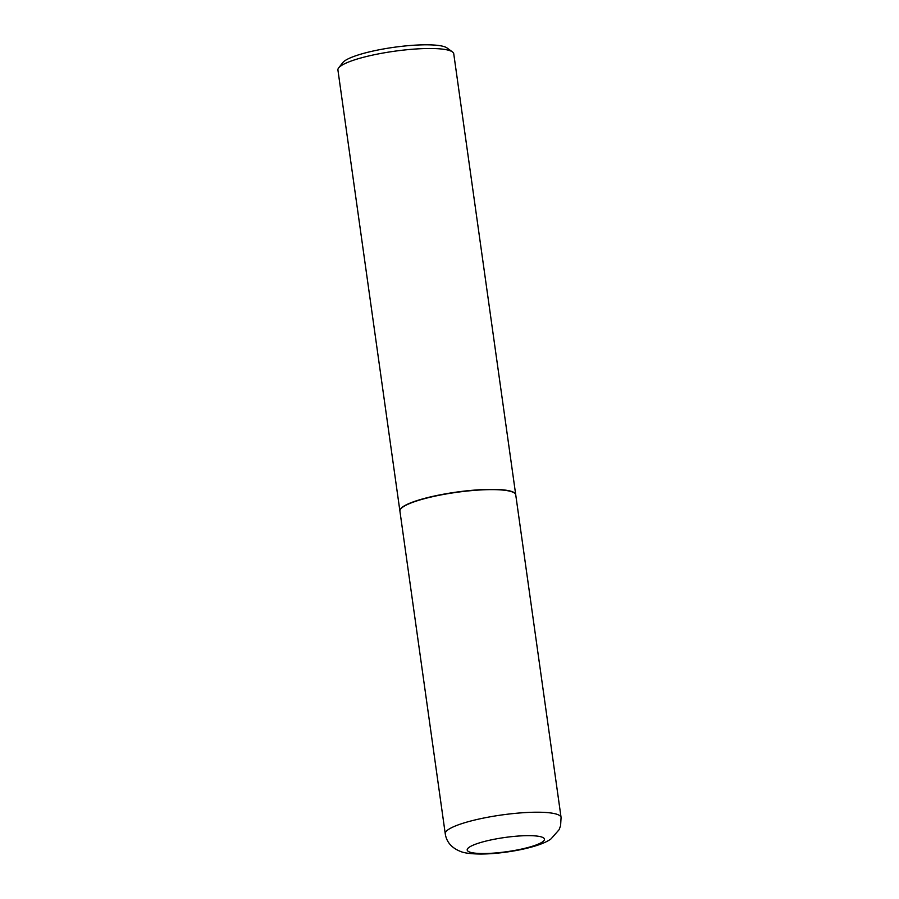 <?xml version="1.0" encoding="UTF-8"?>
<svg xmlns="http://www.w3.org/2000/svg" width="899" height="899" viewBox="0 0 899 899"><rect width="100%" height="100%" fill="white"/><g stroke="black" fill="none" stroke-linecap="round" stroke-linejoin="round"><path stroke-width="1.35" d="M399.92 511.16A58.48 10.754 -8 0 1 430.823 497.08A58.48 10.754 -8 0 1 491.809 489.618A58.48 10.754 -8 0 1 515.745 494.877L561.077 817.483A58.48 10.754 -8 0 0 537.153 812.213A58.48 10.754 -8 0 0 476.167 819.686A58.48 10.754 -8 0 0 445.252 833.766L399.92 511.16M399.898 511.037A58.48 10.754 -8 0 1 399.886 510.924A58.48 10.754 -8 0 1 410.877 502.777A58.48 10.754 -8 0 1 474.942 490.079A58.48 10.754 -8 0 1 515.711 494.641A58.48 10.754 -8 0 1 515.723 494.765M399.886 510.924L337.923 70.032A58.48 10.754 -8 0 1 338.665 67.897A58.48 10.754 -8 0 1 348.913 61.885A58.48 10.754 -8 0 1 407.708 49.659A58.48 10.754 -8 0 1 452.444 51.906A58.48 10.754 -8 0 1 453.748 53.76L515.711 494.641M338.665 67.897L342.822 62.57A53.535 9.844 -8 0 1 352.217 57.075A53.535 9.844 -8 0 1 406.022 45.871A53.535 9.844 -8 0 1 446.972 47.928L452.444 51.906M483.168 853.533A38.994 7.17 -8 0 1 474.548 844.588A38.994 7.17 -8 0 1 528.5 835.654A38.994 7.17 -8 0 1 537.119 844.599A38.994 7.17 -8 0 1 483.168 853.533M445.252 833.766C446.511 842.116 451.714 848.049 460.839 851.567C464.446 853.084 471.009 853.904 480.504 854.05C504.923 853.983 539.906 847.386 551.053 838.857L559.099 829.721L560.594 825.698L561.077 817.483"/></g></svg>
